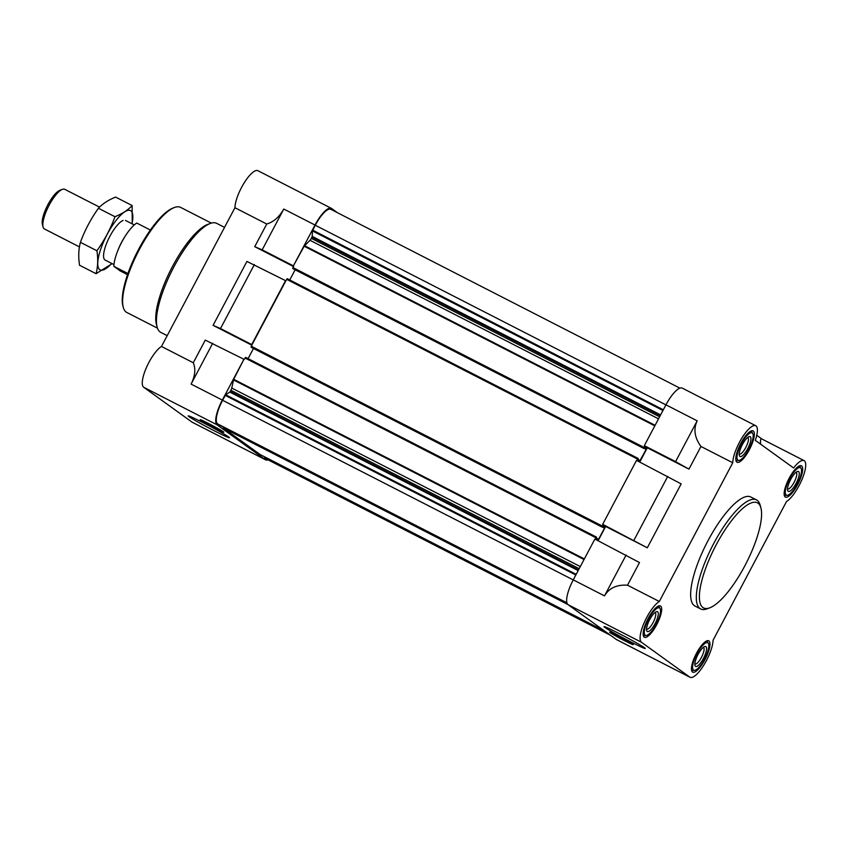 <?xml version="1.0" encoding="UTF-8"?>
<svg xmlns="http://www.w3.org/2000/svg" width="848" height="848" viewBox="0 0 848 848"><rect width="100%" height="100%" fill="white"/><g stroke="black" fill="none" stroke-linecap="round" stroke-linejoin="round"><path stroke-width="1.27" d="M690.06 677.287A23.394 6.954 -62.9 0 1 689.784 677.117L641.47 642.265A23.394 6.954 -62.9 0 1 644.194 622.697A23.394 6.954 -62.9 0 1 659.309 601.497L732.757 462.764A23.394 6.954 -62.9 0 1 741.979 437.939A23.394 6.954 -62.9 0 1 755.748 425.749A23.394 6.954 -62.9 0 1 755.303 440.345L793.601 467.979A23.394 6.954 -62.9 0 1 804.063 460.612A23.394 6.954 -62.9 0 1 801.816 479.862A23.394 6.954 -62.9 0 1 786.499 501.539L713.051 640.272A23.394 6.954 -62.9 0 1 703.829 665.097A23.394 6.954 -62.9 0 1 690.06 677.287L616.613 639.657A23.394 6.954 -62.9 0 1 616.348 639.498L568.022 604.635A23.394 6.954 -62.9 0 1 573.259 579.873L594.872 539.063L639.498 562.553L627.509 585.205C616.782 584.505 609.108 588.056 604.497 595.879L626.1 555.069M644.332 445.645L675.57 461.641L697.173 420.831L665.945 404.825L644.332 445.645L647.321 447.797L639.774 462.054M665.945 404.825A23.394 6.954 -62.9 0 1 682.311 388.13L755.748 425.749M761.992 439.052L756.755 435.278M760.592 444.161C760.232 440.165 760.656 438.437 761.875 438.988L804.063 460.612M675.57 461.641L688.958 469.124L700.957 446.472C694.554 437.61 693.293 429.056 697.173 420.831M732.757 462.764L700.957 446.472M688.958 469.124L647.321 447.797M602.684 524.308L647.31 547.797L681.156 483.879L636.519 460.39L602.684 524.308L605.663 526.47L598.116 540.727M647.31 547.797L605.663 526.47M659.309 601.497L627.509 585.205M610.486 635.269L266.187 458.885A22.271 6.625 -62.9 0 1 265.922 458.726L264.576 457.75L264.703 456.892M260.156 454.56L223.406 428.049L223.48 427.159M218.964 424.848L567.015 603.151L217.607 423.873A22.271 6.625 -62.9 0 1 222.6 400.288L225.663 394.765L229.787 392.094L230.889 390.292A3.339 0.996 -62.9 0 0 231.758 388.034L233.698 379.31L243.938 359.276L205.28 340.101L193.28 362.753C195.867 368.859 195.135 375.982 191.097 384.091L212.7 343.281M268.074 459.849A23.394 6.954 -62.9 0 1 265.678 459.87A23.394 6.954 -62.9 0 1 265.403 459.711L217.088 424.848A23.394 6.954 -62.9 0 1 222.324 400.086L243.938 359.276M220.512 328.526L252.015 344.723L285.861 280.805L246.927 261.428L213.081 325.346L220.512 328.526L254.358 264.608M251.739 344.521L285.585 280.603M293.429 266.495L254.739 246.673L262.17 249.853L283.773 209.043C279.321 216.982 273.639 221.975 266.738 224.02L234.938 207.728A23.394 6.954 -62.9 0 1 244.15 182.903A23.394 6.954 -62.9 0 1 257.93 170.713L331.367 208.343A23.394 6.954 -62.9 0 1 331.642 208.502L337.493 212.731M262.17 249.853L293.397 265.859L315.011 225.038A23.394 6.954 -62.9 0 1 331.367 208.343M254.739 246.673L266.738 224.02M193.28 362.753L161.48 346.461L234.938 207.728M251.782 345.168L213.081 325.346M265.678 459.87L192.231 422.251A23.394 6.954 -62.9 0 1 191.966 422.081L143.651 387.229A23.394 6.954 -62.9 0 1 146.375 367.661A23.394 6.954 -62.9 0 1 161.48 346.461M200.658 420.131A13.367 0.583 -152.1 0 0 213.526 427.392A13.367 0.583 -152.1 0 0 223.83 432.194A13.367 0.583 -152.1 0 0 223.374 431.759A13.367 0.583 -152.1 0 0 210.505 424.498A13.367 0.583 -152.1 0 0 200.213 419.686A13.367 0.583 -152.1 0 0 200.658 420.131M228.653 436.964A23.341 1.007 27.9 0 1 229.448 437.674A23.341 1.007 27.9 0 1 208.343 427.699A23.341 1.007 27.9 0 1 188.235 415.849A23.341 1.007 27.9 0 1 206.626 424.509A23.341 1.007 27.9 0 1 228.653 436.964M293.397 265.859L304.167 246.217L309.986 240.281A3.339 0.996 -62.9 0 0 311.333 238.362L312.212 236.412L312.424 230.91L315.276 225.239A22.271 6.625 -62.9 0 1 330.868 209.329L679.916 388.151M244.203 359.478L245.613 357.358L596.536 537.144M248.093 358.64L253.478 348.475M595.169 539.211L596.547 537.144L596.473 538.862L597.946 539.922L598.571 539.296L604.507 528.081L604.709 527.138L603.246 526.078L602.356 527.202L251.411 347.415L252.015 344.723M285.861 280.805L287.26 278.685L638.205 458.482L638.131 460.188L639.593 461.248L646.165 449.408L644.204 448.401M289.751 279.967L295.136 269.802M646.165 449.408L646.367 448.465L644.904 447.405L644.014 448.528L293.069 268.742L293.673 266.049M596.547 537.144L245.613 357.358M251.421 347.415L602.345 527.202L602.949 524.509M287.26 278.685L638.194 458.471L636.816 460.538M293.079 268.742L644.003 448.528L644.607 445.836M610.051 632.587A13.367 0.583 -152.1 0 0 622.92 639.848A13.367 0.583 -152.1 0 0 633.223 644.66A13.367 0.583 -152.1 0 0 621.679 637.897A13.367 0.583 -152.1 0 0 609.606 632.152A13.367 0.583 -152.1 0 0 610.051 632.587M644.448 647.702A23.341 1.007 27.9 0 1 645.243 648.413A23.341 1.007 27.9 0 1 624.139 638.438A23.341 1.007 27.9 0 1 604.03 626.598A23.341 1.007 27.9 0 1 622.421 635.247A23.341 1.007 27.9 0 1 644.448 647.702M700.649 608.949L694.968 606.034A61.257 18.221 -62.9 0 1 707.974 540.748A61.257 18.221 -62.9 0 1 750.83 497.002L756.511 499.907A61.257 18.221 117.1 0 0 713.656 543.653A61.257 18.221 117.1 0 0 700.649 608.949A61.257 18.221 117.1 0 0 707.094 608.822L709.765 607.815A59.031 17.554 117.1 0 0 746.102 563.401A59.031 17.554 117.1 0 0 760.921 507.963A59.031 17.554 117.1 0 0 716.083 545.02A59.031 17.554 117.1 0 0 709.765 607.815M648.116 618.521A17.596 5.236 117.1 0 0 644.385 637.272A17.596 5.236 117.1 0 0 657.062 624.001A17.596 5.236 117.1 0 0 660.422 605.949A17.596 5.236 117.1 0 0 648.116 618.521M740.792 443.472A17.596 5.236 117.1 0 0 737.06 462.234A17.596 5.236 117.1 0 0 749.738 448.952A17.596 5.236 117.1 0 0 753.109 430.901A17.596 5.236 117.1 0 0 740.792 443.472M789.117 478.336A17.596 5.236 117.1 0 0 785.375 497.087A17.596 5.236 117.1 0 0 798.063 483.816A17.596 5.236 117.1 0 0 801.424 465.764A17.596 5.236 117.1 0 0 789.117 478.336M696.431 653.373A17.596 5.236 117.1 0 0 692.699 672.135A17.596 5.236 117.1 0 0 705.377 658.854A17.596 5.236 117.1 0 0 708.748 640.812A17.596 5.236 117.1 0 0 696.431 653.373M633.912 540.314L667.758 476.396M691.618 670.514A16.706 4.971 117.1 0 0 692.127 670.535L694.533 670.344A15.423 4.59 117.1 0 0 704.805 658.557A15.423 4.59 117.1 0 0 708.366 643.346A15.423 4.59 117.1 0 0 696.961 653.755A15.423 4.59 117.1 0 0 694.533 670.344M708.366 643.346L707.115 641.279A16.706 4.971 117.1 0 0 706.797 640.887M698.01 654.508A11.141 3.307 117.1 0 0 694.978 665.415A11.141 3.307 117.1 0 0 703.67 657.984A11.141 3.307 117.1 0 0 704.624 646.579A11.141 3.307 117.1 0 0 698.01 654.508M643.303 635.65A16.706 4.971 117.1 0 0 643.812 635.682L646.218 635.491A15.423 4.59 117.1 0 0 656.49 623.704A15.423 4.59 117.1 0 0 660.051 608.493A15.423 4.59 117.1 0 0 648.646 618.902A15.423 4.59 117.1 0 0 646.218 635.491M660.051 608.493L658.801 606.426A16.706 4.971 117.1 0 0 658.483 606.023M649.685 619.655A11.141 3.307 117.1 0 0 646.664 630.562A11.141 3.307 117.1 0 0 655.356 623.121A11.141 3.307 117.1 0 0 656.31 611.726A11.141 3.307 117.1 0 0 649.685 619.655M735.979 460.602A16.706 4.971 117.1 0 0 736.499 460.634L738.905 460.443A15.423 4.59 117.1 0 0 749.166 448.656A15.423 4.59 117.1 0 0 752.738 433.445A15.423 4.59 117.1 0 0 741.332 443.854A15.423 4.59 117.1 0 0 738.905 460.443M752.738 433.445L751.476 431.378A16.706 4.971 117.1 0 0 751.158 430.975M742.371 444.606A11.141 3.307 117.1 0 0 739.339 455.514A11.141 3.307 117.1 0 0 748.031 448.073A11.141 3.307 117.1 0 0 748.996 436.678A11.141 3.307 117.1 0 0 742.371 444.606M784.305 495.465A16.706 4.971 117.1 0 0 784.813 495.486L787.22 495.306A15.423 4.59 117.1 0 0 797.48 483.519A15.423 4.59 117.1 0 0 801.053 468.297A15.423 4.59 117.1 0 0 789.647 478.717A15.423 4.59 117.1 0 0 787.22 495.306M801.053 468.297L799.802 466.23A16.706 4.971 117.1 0 0 799.484 465.838M790.686 479.47A11.141 3.307 117.1 0 0 787.654 490.377A11.141 3.307 117.1 0 0 796.346 482.936A11.141 3.307 117.1 0 0 797.311 471.53A11.141 3.307 117.1 0 0 790.686 479.47M694.851 663.942A9.328 2.777 117.1 0 0 694.925 663.984A9.328 2.777 117.1 0 0 701.656 656.946A9.328 2.777 117.1 0 0 703.437 647.384A9.328 2.777 117.1 0 0 703.363 647.342M787.538 488.893A9.328 2.777 117.1 0 0 787.612 488.936A9.328 2.777 117.1 0 0 794.332 481.897A9.328 2.777 117.1 0 0 796.113 472.336A9.328 2.777 117.1 0 0 796.039 472.304M739.223 454.04A9.328 2.777 117.1 0 0 739.297 454.083A9.328 2.777 117.1 0 0 746.017 447.044A9.328 2.777 117.1 0 0 747.798 437.473A9.328 2.777 117.1 0 0 747.724 437.441M646.536 629.089A9.328 2.777 117.1 0 0 646.611 629.131A9.328 2.777 117.1 0 0 653.331 622.093A9.328 2.777 117.1 0 0 655.122 612.521A9.328 2.777 117.1 0 0 655.048 612.489M211.322 223.109L180.635 207.389A59.031 17.554 117.1 0 0 174.434 207.506L173.098 208.014A57.918 17.225 117.1 0 0 138.659 249.259A57.918 17.225 117.1 0 0 122.907 305.98L123.278 307.358A59.031 17.554 117.1 0 0 126.808 312.456L157.495 328.176M174.434 207.506A59.031 17.554 117.1 0 0 139.337 249.545A59.031 17.554 117.1 0 0 123.278 307.358M224.54 227.37L216.664 223.342A61.257 18.221 117.1 0 0 210.23 223.469L207.559 224.476A59.031 17.554 117.1 0 0 172.462 266.516A59.031 17.554 117.1 0 0 156.403 324.328L157.145 327.084A61.257 18.221 117.1 0 0 160.802 332.384L167.204 335.66M210.23 223.469A61.257 18.221 117.1 0 0 173.808 267.088A61.257 18.221 117.1 0 0 157.145 327.084M223.575 431.908A13.165 0.572 27.9 0 1 211.862 426.247A13.165 0.572 27.9 0 1 200.584 419.739M217.798 428.653L206.234 422.611L217.798 428.653M615.839 635.3L627.425 641.321L615.839 635.3M609.977 632.205A13.165 0.572 -152.1 0 0 610.327 632.47A13.165 0.572 -152.1 0 0 622.093 639.159A13.165 0.572 -152.1 0 0 632.968 644.374M760.921 507.963L760.168 505.207A61.257 18.221 117.1 0 0 756.511 499.907M150.393 230.041L136.772 223.066A27.846 8.279 117.1 0 0 121.762 242.125A27.846 8.279 117.1 0 0 113.865 266.336L127.921 273.533M113.865 266.336L120.31 270.989L127.518 274.678M125.027 236.454A22.271 6.625 117.1 0 0 121.561 242.316A22.271 6.625 117.1 0 0 117.914 250.351M99.545 207.135L64.734 189.305A22.271 6.625 117.1 0 0 62.392 189.348L59.932 190.281A20.225 6.01 117.1 0 0 47.901 204.675A20.225 6.01 117.1 0 0 42.4 224.487L43.089 227.031A22.271 6.625 117.1 0 0 44.414 228.949L79.436 246.895M62.392 189.348A22.271 6.625 117.1 0 0 49.142 205.216A22.271 6.625 117.1 0 0 43.089 227.031M96.057 273.692L79.532 265.223C78.27 256.796 78.567 249.153 80.412 242.316C84.8 230.306 90.81 218.954 98.442 208.248C102.619 203.732 108.332 200.011 115.604 197.086L132.129 205.555C127.963 210.071 122.239 213.791 114.968 216.717C110.579 228.716 104.569 240.069 96.926 250.775C98.188 259.212 97.902 266.844 96.057 273.692L112.031 263.728M80.412 242.316L96.926 250.775M98.442 208.248L114.968 216.717M132.224 223.883L132.129 205.555M123.108 220.459A22.271 6.625 117.1 0 0 109.403 237.217A22.271 6.625 117.1 0 0 103.806 258.131A22.271 6.625 117.1 0 0 104.876 259.901M132.002 223.766A33.305 9.9 117.1 0 0 113.823 223.48A33.305 9.9 117.1 0 0 99.725 269.643A33.305 9.9 117.1 0 0 111.692 263.421M604.497 595.879L573.259 579.873M641.47 642.265L568.022 604.635M689.784 677.117L616.348 639.498M315.011 225.038L283.773 209.043M222.324 400.086L191.097 384.091M217.088 424.848L143.651 387.229M265.403 459.711L191.966 422.081M663.316 409.785L312.679 230.147M665.924 404.878L315.276 225.239M610.369 635.184L265.922 458.726M609.012 634.209L264.576 457.75M606.426 632.343L264.597 457.22M260.145 454.56L604.582 631.007L260.135 454.549M567.884 604.529L223.406 428.049M567.386 603.946L223.374 427.71M566.909 602.811L217.607 423.873M573.237 579.915L222.6 400.288M575.834 575.008L225.197 395.369M576.184 574.34L225.663 394.765M578.188 570.577L229.787 392.094M578.537 569.92L230.253 391.49M579.173 568.711L230.889 390.292M580.297 566.591L231.758 388.034M584.039 559.51L233.476 379.904M584.346 558.938L233.698 379.31M595.921 537.78L244.987 357.994M598.571 539.296L596.632 538.289M604.507 528.081L602.546 527.074M604.709 527.138L603.002 526.269M601.974 526.926L251.029 347.139M602.165 525.983L251.231 346.196M637.579 459.107L286.645 279.321M640.229 460.623L638.279 459.616M646.367 448.465L644.66 447.596M643.621 448.253L292.687 268.466M643.823 447.309L292.889 267.523M654.815 425.855L304.167 246.217M655.101 425.304L304.527 245.708M658.525 418.838L309.986 240.281M659.606 416.792L311.333 238.362M660.242 415.594L311.958 237.164M660.613 414.895L312.212 236.412M662.945 410.485L312.424 230.91M105.141 260.06L113.971 264.587M125.451 220.416L134.281 224.932"/></g></svg>
